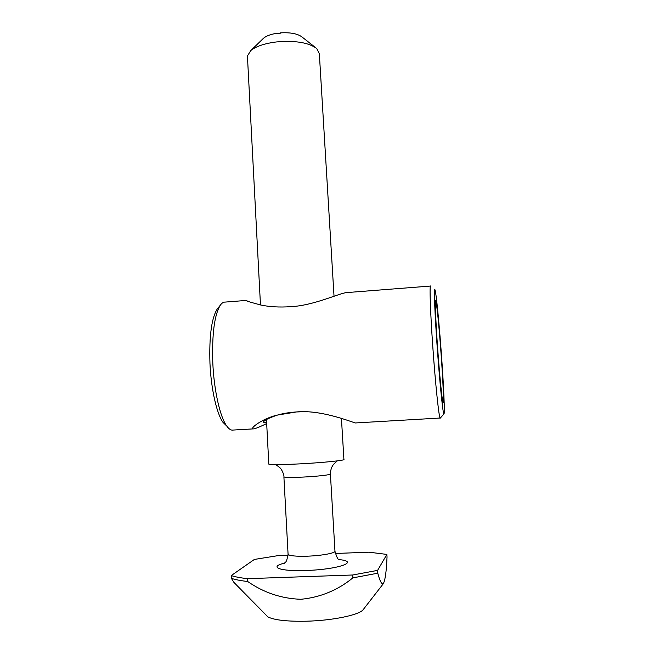 <?xml version="1.0" encoding="UTF-8"?>
<svg xmlns="http://www.w3.org/2000/svg" width="654" height="654" viewBox="0 0 654 654"><rect width="100%" height="100%" fill="white"/><g stroke="black" fill="none" stroke-linecap="round" stroke-linejoin="round"><path stroke-width="0.98" d="M266.685 423.547C258.992 427.307 254.365 429.098 252.812 428.91C250.482 428.092 261.167 419.279 276.601 415.2L296.327 411.963C320.174 409.535 349.465 421.233 355.335 422.958L356.316 422.901M266.603 422.043C264.29 422.664 263.26 422.623 263.521 421.936C264.208 420.301 268.753 418.045 277.157 415.176C282.577 413.532 288.954 412.461 296.27 411.963L296.319 411.963M440.371 418.004L440.126 418.029C438.924 417.317 435.441 384.299 432.874 347.805C430.307 311.974 429.384 283.959 430.651 286.035M247.351 301.02L246.108 300.448L225.278 302.074C223.554 301.96 221.91 302.974 220.365 305.124C214.422 314.754 211.896 334.022 212.803 362.937C213.997 390.201 219.973 416.68 226.586 425.803C228.401 428.395 230.192 429.833 231.949 430.128L233.691 430.021M437.24 347.773C439.782 383.546 443.069 415.315 443.952 413.925C444.949 414.015 443.682 385.705 441.45 354.918C439.21 323.599 436.193 292.665 435 289.877C433.757 285.839 434.706 312.628 437.24 347.773M226.742 426.024L222.989 422.361C216.703 413.72 211.07 388.909 209.959 363.387C209.117 336.328 211.528 318.228 217.185 309.089L218.019 308.042M246.108 300.448C245.683 300.807 250.711 302.361 261.183 305.099C269.75 306.889 279.511 307.421 290.458 306.685C313.495 305.753 340.162 292.829 346.775 292.583L430.487 286.051M437.665 348.492C435.768 322.185 434.894 300.734 435.629 300.775C436.431 299.679 439.128 326.534 441.107 354.345C443.101 381.732 444.099 405.987 442.962 402.341C442.055 400.199 439.57 375.298 437.665 348.492M296.327 411.963L301.42 411.783M363.567 609.168L363.084 609.781C358.964 615.038 332.355 620.597 306.399 621.21C287.204 621.57 274.369 620.131 267.895 616.91L265.573 614.556M335.306 553.48L368.97 552.189L386.874 554.42L387.037 556.963C386.424 571.457 385.165 580.384 383.277 583.76C381.634 584.431 379.802 580.907 377.783 573.198L352.874 577.874C337.677 590.235 320.362 597.372 300.93 599.285C281.612 598.647 263.864 592.72 247.686 581.504C240.566 580.695 235.138 579.632 231.393 578.332L233.919 582.403L239.658 588.232M315.383 47.456L302.058 37.016C297.66 33.673 290.409 32.291 280.304 32.88L280.198 33.321L276.487 33.755L276.601 33.321L276.805 33.714M334.031 296.262L319.34 53.759L316.74 48.519C308.606 42.51 295.093 40.327 276.201 41.97C264.527 43.475 256.066 46.328 250.817 50.53L247.425 55.974L247.498 57.405M341.429 418.356L343.914 459.41C345.811 460.334 322.986 462.697 299.728 463.882C281.22 464.781 270.911 464.863 268.81 464.136L268.802 463.956M262.777 38.97L263.636 38.145C266.399 35.905 270.715 34.294 276.601 33.321M377.783 573.198L377.603 570.378L352.694 574.997L352.874 577.874M247.686 581.504L247.547 578.667C240.435 577.874 235.007 576.844 231.263 575.569L231.393 578.332M231.263 575.569L254.381 559.44L277.697 555.687L288.071 555.295M247.547 578.667L352.694 574.997M377.603 570.378L386.874 554.42M337.235 460.89L334.701 463.228C334.112 463.711 330.589 466.809 330.401 473.962C331.578 474.747 317.411 476.39 303.121 477.077C291.651 477.608 285.25 477.559 283.901 476.938L283.893 476.799M288.062 553.979L288.079 554.314C289.485 555.867 295.976 556.489 307.552 556.17C321.972 555.679 336.205 552.949 334.954 551.028L330.409 474.093M338.707 559.554C360.411 561.508 338.625 569.495 306.186 570.476C279.822 571.547 268.214 567.01 284.49 563.143M276.601 415.2L277.157 415.176M440.126 418.029L355.335 422.958M252.812 428.91L231.949 430.128M443.952 413.925L440.273 418.119M222.989 422.361L226.586 425.803M217.185 309.089L220.365 305.124M279.005 464.618L276.184 464.839L279.838 467.708C281.76 469.09 284.449 475.556 283.901 476.938L288.079 554.314C287.155 559.497 286.19 562.195 285.193 562.415L284.269 563.38M363.084 609.781L383.277 583.76M247.425 55.974L260.472 304.952M266.472 419.557L268.81 464.136M263.636 38.145L250.817 50.53M267.895 616.91L233.919 582.403M334.971 551.33C336.516 556.562 337.766 559.293 338.731 559.53"/></g></svg>

